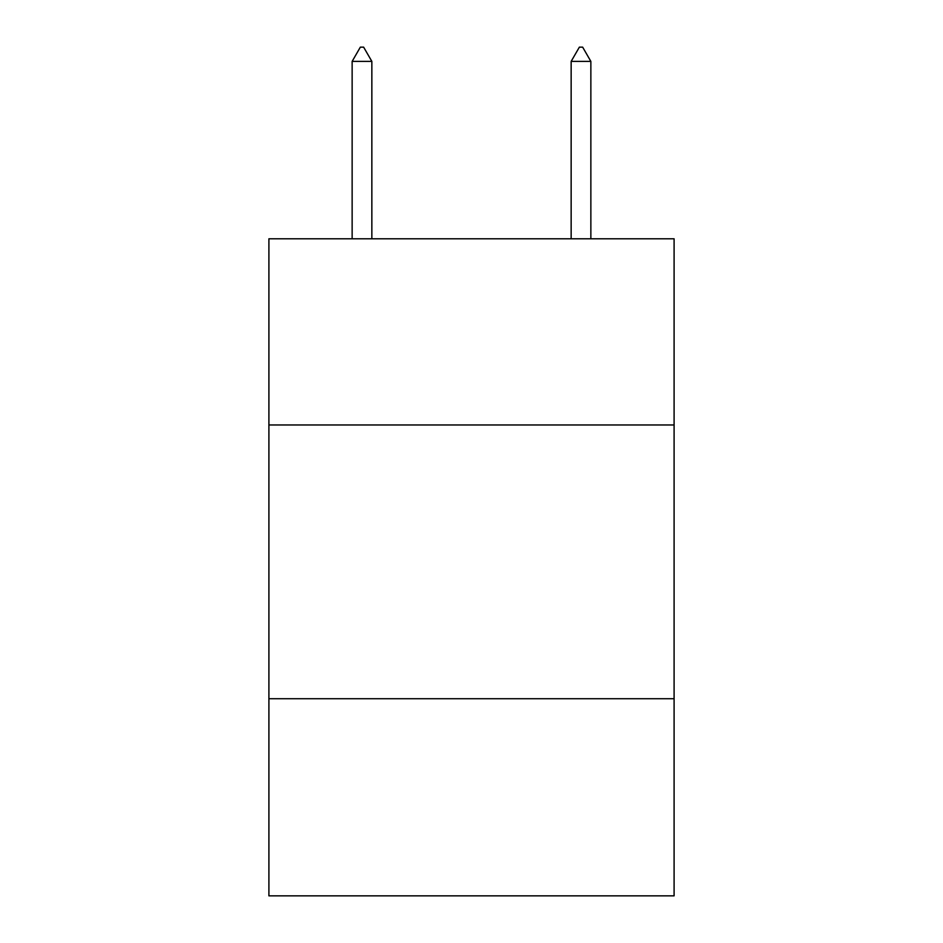 <?xml version="1.0" encoding="UTF-8"?>
<svg xmlns="http://www.w3.org/2000/svg" width="943" height="943" viewBox="0 0 943 943"><rect width="100%" height="100%" fill="white"/><g stroke="black" fill="none" stroke-linecap="round" stroke-linejoin="round"><path stroke-width="1.41" d="M674.092 424.963L674.092 238.791L268.908 238.791L268.908 424.963L674.092 424.963L674.092 895.85L268.908 895.85L268.908 424.963M674.092 698.728L268.908 698.728M371.848 61.389L363.633 47.15L360.344 47.15L352.14 61.389L371.848 61.389L371.848 238.791M352.14 61.389L352.14 238.791M579.367 47.15L582.656 47.15L590.86 61.389L571.152 61.389L579.367 47.15M590.86 238.791L590.86 61.389M571.152 238.791L571.152 61.389"/></g></svg>
